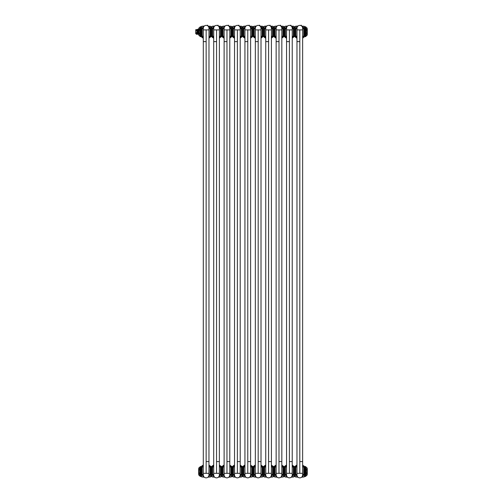 <?xml version="1.0" encoding="UTF-8"?>
<svg xmlns="http://www.w3.org/2000/svg" width="503" height="503" viewBox="0 0 503 503"><rect width="100%" height="100%" fill="white"/><g stroke="black" fill="none" stroke-linecap="round" stroke-linejoin="round"><path stroke-width="0.75" d="M206.142 473.323L206.148 29.903L203.306 29.903L203.3 473.323L208.971 473.323L208.959 475.021L208.978 28.206A1.132 0.604 180 0 0 210.109 28.809C207.293 23.786 210.141 27.539 210.109 28.809L210.109 37.14L211.342 36.348L211.342 31.708L211.342 36.348L212.134 37.14L212.134 26.282L211.342 27.074L211.342 31.708L211.342 27.074L210.55 26.282L210.55 37.14M207.538 25.15L208.047 26.106L210.55 26.282M203.325 29.903L203.325 28.206A1.144 0.61 0 0 1 202.181 28.816L203.162 26.659L202.181 28.809M203.3 28.206L203.3 37.071A1.132 0.924 0 0 0 202.181 36.147L202.181 28.816M203.306 37.964A1.132 1.094 -0 0 0 202.181 36.958L202.181 36.147M203.3 466.281A1.132 0.924 -0 0 1 202.181 467.08L202.181 466.268A1.132 1.094 0 0 0 203.3 465.174M203.3 473.323L203.3 475.021A1.132 0.604 0 0 0 202.168 474.417L203.375 476.775L202.168 474.417L202.181 467.08M203.3 464.954L201.728 466.086L201.728 476.945L204.312 477.19M213.706 464.954L212.134 466.086L212.134 476.945L211.342 476.152L211.342 466.878L211.342 476.152L210.55 476.945L210.55 466.086L210.109 466.086L210.097 474.411L208.908 476.75L210.097 474.417A1.144 0.61 180 0 0 208.959 475.021A2.829 2.829 0 0 1 206.129 477.85A2.829 2.829 0 0 1 203.3 475.021A2.829 2.829 0 0 0 206.129 477.85A2.829 2.829 0 0 0 208.959 475.021L208.978 474.901M203.325 28.206A2.829 2.829 0 0 1 206.148 25.376A2.829 2.829 0 0 1 208.978 28.206A2.829 2.829 0 0 0 206.148 25.376A2.829 2.829 0 0 0 203.325 28.206M216.548 473.323L216.56 29.903L213.712 29.903L213.706 473.323L219.377 473.323L219.365 475.021L219.383 28.206A1.132 0.604 180 0 0 220.515 28.809C217.698 23.786 220.547 27.539 220.515 28.809L220.515 37.14L221.748 36.348L221.748 31.708L221.748 36.348L222.54 37.14L222.54 26.282L221.748 27.074L221.748 31.708L221.748 27.074L220.955 26.282L220.955 37.14M217.944 25.15L218.453 26.106L220.955 26.282M213.731 28.206A2.829 2.829 0 0 1 216.56 25.376A2.829 2.829 0 0 1 219.383 28.206A2.829 2.829 0 0 0 216.56 25.376A2.829 2.829 0 0 0 213.731 28.206L213.731 29.903L213.731 28.206A1.144 0.61 0 0 1 212.587 28.816L213.568 26.659L212.587 28.809M213.706 28.206L213.706 37.071A1.132 0.924 0 0 0 212.587 36.147L212.587 28.816M213.712 37.964A1.132 1.094 -0 0 0 212.587 36.958L212.587 36.147M213.706 466.281A1.132 0.924 -0 0 1 212.587 467.08L212.587 466.268A1.132 1.094 0 0 0 213.706 465.174M213.706 473.323L213.706 475.021A1.132 0.604 0 0 0 212.574 474.417L213.781 476.775L212.574 474.417L212.587 467.08M212.574 468.853L212.574 471.518M211.342 476.152L211.342 466.878L210.55 466.086M212.134 476.945L214.718 477.19M219.383 474.901L219.383 475.021A2.829 2.829 0 0 1 216.535 477.85A2.829 2.829 0 0 1 213.706 475.021A1.132 0.604 180 0 0 212.668 474.417M213.706 475.021A2.829 2.829 0 0 0 216.535 477.85A2.829 2.829 0 0 0 219.365 475.021A1.144 0.61 180 0 1 220.503 474.411L219.314 476.75L220.503 474.417L220.515 466.086L219.383 464.954M221.748 471.518L221.748 466.878L221.748 476.152L221.748 466.878L220.955 466.086L220.955 476.945L221.748 476.152L221.748 471.518M229.796 461.597L229.796 28.206A1.132 0.604 180 0 0 230.921 28.809C228.104 23.786 230.952 27.539 230.921 28.809L230.921 37.14L232.16 36.348L232.16 31.708L232.16 36.348L232.946 37.14L232.946 26.282L232.16 27.074L232.16 31.708L232.16 27.074L231.367 26.282L231.367 37.14M228.356 25.15L228.859 26.106L231.367 26.282M224.137 28.206A2.829 2.829 0 0 1 226.966 25.376A2.829 2.829 0 0 1 229.796 28.206A2.829 2.829 0 0 0 226.966 25.376A2.829 2.829 0 0 0 224.137 28.206L224.137 29.903L224.137 28.206A1.144 0.61 0 0 1 222.992 28.816L223.973 26.659L222.992 28.809M224.112 28.206L224.112 37.071A1.132 0.924 0 0 0 222.992 36.147L222.992 28.816M226.96 461.597L229.789 461.597L229.77 475.021L229.77 473.323L226.96 473.323L226.966 29.903L224.124 29.903L224.124 41.63L226.947 41.63M224.112 36.945L224.112 28.325M224.124 37.964A1.132 1.094 -0 0 0 222.992 36.958L222.992 36.147M224.112 466.281A1.132 0.924 -0 0 1 222.992 467.08L222.992 466.268A1.132 1.094 0 0 0 224.112 465.174M224.112 41.63L224.112 475.021A1.132 0.604 0 0 0 222.98 474.417L224.187 476.775L222.98 474.417L222.992 467.08M222.98 468.853L222.98 471.518M224.112 464.954L222.54 466.086L222.54 476.945L225.124 477.19M234.524 464.954L232.946 466.086L232.946 476.945L232.16 476.152L232.16 466.878L232.16 476.152L231.367 476.945L231.367 466.086L230.921 466.086L230.915 474.411L229.72 476.75L230.915 474.417A1.144 0.61 180 0 0 229.77 475.021A2.829 2.829 0 0 1 226.941 477.85A2.829 2.829 0 0 1 224.112 475.021A1.132 0.604 180 0 0 223.074 474.417M240.201 461.597L240.201 28.206A1.132 0.604 180 0 0 241.333 28.809C238.516 23.786 241.358 27.539 241.333 28.809L241.333 37.14L242.565 36.348L242.565 31.708L242.565 36.348L243.358 37.14L243.358 26.282L242.565 27.074L242.565 31.708L242.565 27.074L241.773 26.282L241.773 37.14M238.762 25.15L239.265 26.106L241.773 26.282M234.543 28.206A2.829 2.829 0 0 1 237.372 25.376A2.829 2.829 0 0 1 240.201 28.206A2.829 2.829 0 0 0 237.372 25.376A2.829 2.829 0 0 0 234.543 28.206L234.543 29.903L234.543 28.206A1.144 0.61 0 0 1 233.405 28.816L234.379 26.659L233.398 28.809M234.524 28.206L234.524 37.071A1.132 0.924 0 0 0 233.398 36.147L233.405 28.816M237.366 461.597L240.195 461.597L240.176 475.021L240.176 473.323L237.366 473.323L237.372 29.903L234.53 29.903L234.53 41.63L237.359 41.63M234.524 36.945L234.524 28.325M234.53 37.964A1.132 1.094 -0 0 0 233.398 36.958L233.398 36.147M234.524 466.281A1.132 0.924 -0 0 1 233.398 467.08L233.398 466.268A1.132 1.094 0 0 0 234.524 465.174M234.524 41.63L234.524 475.021A1.132 0.604 0 0 0 233.392 474.417L234.593 476.775L233.392 474.417L233.398 467.08M233.386 468.853L233.392 471.518M232.16 476.152L232.16 466.878L231.367 466.086M232.946 476.945L235.53 477.19M244.93 464.954L243.358 466.086L243.358 476.945L242.565 476.152L242.565 466.878L242.565 476.152L241.773 476.945L241.773 466.086L241.333 466.086L241.321 474.411L240.126 476.75L241.321 474.417A1.144 0.61 180 0 0 240.176 475.021A2.829 2.829 0 0 1 237.347 477.85A2.829 2.829 0 0 1 234.524 475.021A1.132 0.604 180 0 0 233.48 474.417M250.607 461.597L250.607 28.206A1.132 0.604 180 0 0 251.739 28.809C248.922 23.786 251.764 27.539 251.739 28.809L251.739 37.14L252.971 36.348L252.971 31.708L252.971 36.348L253.764 37.14L253.764 26.282L252.971 27.074L252.971 31.708L252.971 27.074L252.179 26.282L252.179 37.14M249.167 25.15L249.677 26.106L252.179 26.282M244.948 28.206A2.829 2.829 0 0 1 247.778 25.376A2.829 2.829 0 0 1 250.607 28.206A2.829 2.829 0 0 0 247.778 25.376A2.829 2.829 0 0 0 244.948 28.206L244.948 29.903L244.948 28.206A1.144 0.61 0 0 1 243.81 28.816L244.791 26.659L243.81 28.809M244.93 28.206L244.93 37.071A1.132 0.924 0 0 0 243.81 36.147L243.81 28.816M247.772 461.597L250.601 461.597L250.582 475.021L250.582 473.323L247.772 473.323L247.778 29.903L244.936 29.903L244.936 41.63L247.765 41.63M244.936 37.964A1.132 1.094 -0 0 0 243.81 36.958L243.81 36.147M244.93 466.281A1.132 0.924 -0 0 1 243.81 467.08L243.81 466.268A1.132 1.094 0 0 0 244.93 465.174M244.93 41.63L244.93 475.021A1.132 0.604 0 0 0 243.798 474.417L245.005 476.775L243.798 474.417L243.81 467.08M243.798 468.853L243.798 471.518M242.565 476.152L242.565 466.878L241.773 466.086M243.358 476.945L245.936 477.19M255.335 464.954L253.764 466.086L253.764 476.945L252.971 476.152L252.971 466.878L252.971 476.152L252.179 476.945L252.179 466.086L251.739 466.086L251.726 474.411L250.532 476.75L251.726 474.417A1.144 0.61 180 0 0 250.582 475.021A2.829 2.829 0 0 1 247.753 477.85A2.829 2.829 0 0 1 244.93 475.021A1.132 0.604 180 0 0 243.892 474.417M261.013 461.597L261.013 28.206A1.132 0.604 180 0 0 262.145 28.809C259.328 23.786 262.176 27.539 262.145 28.809L262.145 37.14L263.377 36.348L263.377 31.708L263.377 36.348L264.169 37.14L264.169 26.282L263.377 27.074L263.377 31.708L263.377 27.074L262.585 26.282L262.585 37.14M259.573 25.15L260.082 26.106L262.585 26.282M255.354 28.206A2.829 2.829 0 0 1 258.184 25.376A2.829 2.829 0 0 1 261.013 28.206A2.829 2.829 0 0 0 258.184 25.376A2.829 2.829 0 0 0 255.354 28.206L255.354 29.903L255.354 28.206A1.144 0.61 0 0 1 254.216 28.816L255.197 26.659L254.216 28.809M255.335 28.206L255.335 37.071A1.132 0.924 0 0 0 254.216 36.147L254.216 28.816M258.177 461.597L261.007 461.597L260.988 475.021L260.988 473.323L258.177 473.323L258.184 29.903L255.342 29.903L255.342 41.63L258.171 41.63M255.335 36.945L255.335 28.325M255.342 37.964A1.132 1.094 -0 0 0 254.216 36.958L254.216 36.147M255.335 466.281A1.132 0.924 -0 0 1 254.216 467.08L254.216 466.268A1.132 1.094 0 0 0 255.335 465.174M255.335 41.63L255.335 475.021A1.132 0.604 0 0 0 254.204 474.417L255.411 476.775L254.204 474.417L254.216 467.08M254.204 468.853L254.204 471.518M252.971 476.152L252.971 466.878L252.179 466.086M253.764 476.945L256.348 477.19M255.48 475.907L255.618 476.253M265.741 464.954L264.169 466.086L264.169 476.945L263.377 476.152L263.377 466.878L263.377 476.152L262.585 476.945L262.585 466.086L262.145 466.086L262.132 474.411L260.944 476.75L262.132 474.417A1.144 0.61 180 0 0 260.988 475.021A2.829 2.829 0 0 1 258.165 477.85A2.829 2.829 0 0 1 255.335 475.021A1.132 0.604 180 0 0 254.298 474.417M271.419 461.597L271.419 28.206A1.132 0.604 180 0 0 272.551 28.809C269.734 23.786 272.582 27.539 272.551 28.809L272.551 37.14L273.783 36.348L273.783 31.708L273.783 36.348L274.575 37.14L274.575 26.282L273.783 27.074L273.783 31.708L273.783 27.074L272.991 26.282L272.991 37.14M269.979 25.15L270.488 26.106L272.991 26.282M265.766 28.206A2.829 2.829 0 0 1 268.589 25.376A2.829 2.829 0 0 1 271.419 28.206A2.829 2.829 0 0 0 268.589 25.376A2.829 2.829 0 0 0 265.766 28.206L265.766 29.903L265.766 28.206A1.144 0.61 0 0 1 264.622 28.816L265.603 26.659L264.622 28.809M265.741 28.206L265.741 37.071A1.132 0.924 0 0 0 264.622 36.147L264.622 28.816M268.583 461.597L271.413 461.597L271.4 475.021L271.4 473.323L268.583 473.323L268.589 29.903L265.747 29.903L265.747 41.63L268.577 41.63M265.747 37.964A1.132 1.094 -0 0 0 264.622 36.958L264.622 36.147M265.741 466.281A1.132 0.924 -0 0 1 264.622 467.08L264.622 466.268A1.132 1.094 0 0 0 265.741 465.174M265.741 41.63L265.741 475.021A1.132 0.604 0 0 0 264.609 474.417L265.817 476.775L264.609 474.417L264.622 467.08M264.609 468.853L264.609 471.518M263.377 476.152L263.377 466.878L262.585 466.086M264.169 476.945L266.753 477.19M265.886 475.907L266.024 476.253M276.147 464.954L274.575 466.086L274.575 476.945L273.783 476.152L273.783 466.878L273.783 476.152L272.991 476.945L272.991 466.086L272.551 466.086L272.538 474.411L271.35 476.75L272.538 474.417A1.144 0.61 180 0 0 271.4 475.021A2.829 2.829 0 0 1 268.571 477.85A2.829 2.829 0 0 1 265.741 475.021A1.132 0.604 180 0 0 264.704 474.417M281.825 461.597L281.825 28.206A1.132 0.604 180 0 0 282.956 28.809C280.14 23.786 282.988 27.539 282.956 28.809L282.956 37.14L284.189 36.348L284.189 31.708L284.189 36.348L284.981 37.14L284.981 26.282L284.189 27.074L284.189 31.708L284.189 27.074L283.396 26.282L283.396 37.14M280.385 25.15L280.894 26.106L283.396 26.282M276.172 28.206A2.829 2.829 0 0 1 279.002 25.376A2.829 2.829 0 0 1 281.825 28.206A2.829 2.829 0 0 0 279.002 25.376A2.829 2.829 0 0 0 276.172 28.206L276.172 29.903L276.172 28.206A1.144 0.61 0 0 1 275.028 28.816L276.009 26.659L275.028 28.809M276.147 28.206L276.147 37.071A1.132 0.924 0 0 0 275.028 36.147L275.028 28.816M278.989 461.597L281.818 461.597L281.818 473.323L281.806 475.021L281.806 473.323L278.989 473.323L279.002 29.903L276.153 29.903L276.153 41.63L278.983 41.63M276.153 37.964A1.132 1.094 -0 0 0 275.028 36.958L275.028 36.147M276.147 466.281A1.132 0.924 -0 0 1 275.028 467.08L275.028 466.268A1.132 1.094 0 0 0 276.147 465.174M276.147 41.63L276.147 475.021A1.132 0.604 0 0 0 275.015 474.417L276.222 476.775L275.015 474.417L275.028 467.08M275.015 468.853L275.015 471.518M273.783 476.152L273.783 466.878L272.991 466.086M274.575 476.945L277.159 477.19M276.292 475.907L276.43 476.253M286.553 464.954L284.981 466.086L284.981 476.945L284.189 476.152L284.189 466.878L284.189 476.152L283.396 476.945L283.396 466.086L282.956 466.086L282.944 474.411L281.755 476.75L282.944 474.417A1.144 0.61 180 0 0 281.806 475.021A2.829 2.829 0 0 1 278.976 477.85A2.829 2.829 0 0 1 276.147 475.021A1.132 0.604 180 0 0 275.11 474.417M289.401 461.597L292.23 461.597L292.237 28.206A1.132 0.604 180 0 0 293.362 28.809C290.545 23.786 293.394 27.539 293.362 28.809L293.362 37.14L294.601 36.348L294.601 31.708L294.601 36.348L295.393 37.14L295.393 26.282L294.601 27.074L294.601 31.708L294.601 27.074L293.809 26.282L293.809 37.14M290.797 25.15L291.3 26.106L293.809 26.282M286.578 28.206A2.829 2.829 0 0 1 289.407 25.376A2.829 2.829 0 0 1 292.237 28.206A2.829 2.829 0 0 0 289.407 25.376A2.829 2.829 0 0 0 286.578 28.206L286.578 29.903L286.578 28.206A1.144 0.61 0 0 1 285.434 28.816L286.414 26.659L285.434 28.809M286.553 28.206L286.553 37.071A1.132 0.924 0 0 0 285.434 36.147L285.434 28.816M292.224 461.597L292.212 475.021L292.212 473.323L289.401 473.323L289.407 29.903L286.565 29.903L286.565 41.63L289.388 41.63M286.565 37.964A1.132 1.094 -0 0 0 285.434 36.958L285.434 36.147M286.553 466.281A1.132 0.924 -0 0 1 285.434 467.08L285.434 466.268A1.132 1.094 0 0 0 286.553 465.174M286.553 41.63L286.553 475.021A1.132 0.604 0 0 0 285.427 474.417L286.628 476.775L285.427 474.417L285.434 467.08M285.421 468.853L285.427 471.518M284.189 476.152L284.189 466.878L283.396 466.086M284.981 476.945L287.565 477.19M296.965 464.954L295.393 466.086L295.393 476.945L294.601 476.152L294.601 466.878L294.601 476.152L293.809 476.945L293.809 466.086L293.362 466.086L293.356 474.411L292.161 476.75L293.356 474.417A1.144 0.61 180 0 0 292.212 475.021A2.829 2.829 0 0 1 289.382 477.85A2.829 2.829 0 0 1 286.553 475.021A1.132 0.604 180 0 0 285.515 474.417M299.807 473.323L299.813 29.903L296.971 29.903L296.965 473.323L302.636 473.323L302.643 28.206A1.132 0.604 180 0 0 303.774 28.809C300.957 23.786 303.799 27.539 303.774 28.809L303.774 37.14L305.007 36.348M301.203 25.15L301.706 26.106L304.214 26.282L304.214 37.14M296.984 28.206A2.829 2.829 0 0 1 299.813 25.376A2.829 2.829 0 0 1 302.643 28.206A2.829 2.829 0 0 0 299.813 25.376A2.829 2.829 0 0 0 296.984 28.206L296.984 29.903L296.984 28.206A1.144 0.61 0 0 1 295.846 28.816L296.82 26.659L295.839 28.809M296.965 28.206L296.965 37.071A1.132 0.924 0 0 0 295.839 36.147L295.846 28.816M296.971 37.964A1.132 1.094 -0 0 0 295.839 36.958L295.839 36.147M296.965 466.281A1.132 0.924 -0 0 1 295.839 467.08L295.839 466.268A1.132 1.094 0 0 0 296.965 465.174M296.965 473.323L296.965 475.021A1.132 0.604 0 0 0 295.833 474.417L297.034 476.775L295.833 474.417L295.839 467.08M295.827 468.853L295.833 471.518M294.601 476.152L294.601 466.878L293.809 466.086M295.393 476.945L297.971 477.19M302.617 473.323L302.617 475.021A2.829 2.829 0 0 1 299.788 477.85A2.829 2.829 0 0 1 296.965 475.021A1.132 0.604 180 0 0 295.927 474.417M302.643 475.021L302.643 467.922M296.965 475.021A2.829 2.829 0 0 0 299.788 477.85A2.829 2.829 0 0 0 302.617 475.021A1.144 0.61 180 0 1 303.762 474.411L302.567 476.75L303.762 474.417L303.774 466.086L302.643 464.954M199.943 473.883L199.943 474.499L199.943 473.883L199.119 473.801A8.3 4.15 180 0 0 199.119 475.48L199.119 475.498A9.048 9.048 0 0 1 198.654 474.342L198.654 468.689A9.048 9.048 0 0 1 199.119 467.532L199.119 467.551A8.3 4.15 0 0 0 199.119 469.23L199.943 469.148L199.943 467.105L199.943 467.696L199.119 467.551L199.829 467.532L199.829 469.833L199.119 469.833L199.119 469.23M199.119 473.801L199.119 473.197A8.3 8.3 0 0 1 199.119 469.833M199.943 473.222L199.119 473.197M199.943 475.882L199.119 475.48L199.943 475.612M199.898 467.809L199.943 467.105A0.566 0.566 0 0 1 200.439 466.545L200.936 466.665L200.936 476.366L200.439 476.486A0.566 0.566 0 0 1 199.943 475.926L199.943 472.87M199.943 474.499L199.943 475.065M199.955 472.562L199.943 471.342M199.943 470.745L199.943 470.098M199.943 470.311L199.943 467.809L199.943 470.311M199.898 471.342L199.943 472.084M199.829 475.48L199.943 469.808M201.137 475.109L201.137 467.922M199.943 34.078L199.943 34.694L199.943 34.078L199.119 33.997A8.3 4.15 180 0 0 199.119 35.675L199.119 35.694A9.048 9.048 0 0 1 198.654 34.537L198.654 28.885A9.048 9.048 0 0 1 199.119 27.728L199.829 27.728L199.119 27.747A8.3 4.15 0 0 0 199.119 29.425L199.943 29.344L199.943 27.615M199.119 33.997L199.119 33.393A8.3 8.3 0 0 1 199.119 30.029L199.119 29.425M199.943 33.418L199.119 33.393M199.829 35.675L199.119 35.675L199.943 35.807L199.829 30.029L199.119 30.029M199.898 28.005L199.943 27.3A0.566 0.566 0 0 1 200.439 26.734L200.936 26.86L200.936 36.562L200.439 36.681A0.566 0.566 0 0 1 199.943 36.122L199.943 35.304M199.955 32.758L199.943 31.538M199.943 34.694L199.943 33.066M199.943 30.941L199.943 30.293M199.943 30.507L199.943 28.005L199.943 30.507M199.898 31.538L199.943 32.28M199.943 35.757L199.943 36.078M199.829 27.747L199.943 30.004M306 27.634L306.817 27.728A9.048 9.048 0 0 1 307.289 28.885L307.289 34.537A9.048 9.048 0 0 1 306.817 35.694A8.3 4.15 180 0 0 306.817 33.997L306.817 33.393A8.3 8.3 0 0 0 306.817 30.029L306 30.004L306 27.634L306 29.344L306.817 29.425L306.817 30.029M306.817 33.393L306 33.418L306.113 35.694L306.817 35.694L306 35.788M306.113 27.747L306.113 33.997L306.817 33.997M306 27.891L306.044 34.996L306 33.594L305.503 33.594M306 35.034L306 35.902M306 28.011L306 29.828L305.503 29.828M306 31.45L306 30.004M306 31.947L306 33.418M306 33.594L306 34.877M306 27.91L306 27.3A0.566 0.566 0 0 0 305.503 26.734L305.503 36.681A0.566 0.566 0 0 0 306 36.122M305.459 36.681L305.007 36.562L305.007 26.86L305.459 26.741M306 27.615L306.817 27.747A8.3 4.15 0 0 1 306.817 29.425M306 474.838L306 475.706M305.994 472.757L306 474.21L306 473.222L306 473.883L306.817 473.801L306.817 473.197L306.113 473.197L306 467.105L306 475.247M306 472.675L306 471.72M306 470.601L306 470.098M306 467.815L306 467.105A0.566 0.566 0 0 0 305.503 466.545L305.503 476.486A0.566 0.566 0 0 0 306 475.926M305.459 476.486L305.007 476.366L305.007 466.665L305.459 466.545M306 475.593L306.817 475.48A8.3 4.15 180 0 0 306.817 473.801M306.817 473.197A8.3 8.3 0 0 0 306.817 469.833L306.113 469.833L306.113 469.23L306.817 469.23A8.3 4.15 0 0 0 306.817 467.551L306.113 467.532L306.817 467.551A9.048 9.048 0 0 1 307.289 468.689L307.289 474.342A9.048 9.048 0 0 1 306.817 475.498L306.113 475.498L306 473.222M306.817 469.23L306.817 469.833M304.799 467.922L304.799 475.109M195.711 32.274L195.711 31.821M197.635 34.179L197.654 32.016L197.635 34.179L198.314 33.896L198.314 32.016L197.635 32.01L197.635 31.412L197.635 33.802L195.711 33.688L195.824 30.922L196.956 30.922L196.956 29.947L197.295 32.211M195.711 30.658L195.824 29.62L197.635 29.62M195.711 31.595L195.824 33.468L196.956 33.468L197.295 30.268L195.824 29.947L195.824 30.658L197.295 30.658L197.409 30.186L195.711 29.947M195.711 33.468L197.409 33.236L197.409 30.186M197.371 33.846L196.233 33.953L196.868 34.43L197.459 33.802M197.654 32.016L197.654 31.406L198.314 31.406L198.314 29.526L197.635 29.243L198.654 28.998M197.635 31.412L197.654 29.526L197.654 31.406M198.654 34.424L197.654 34.198M197.295 33.141L196.956 32.5L197.295 30.721M196.956 29.847L197.409 33.236M208.978 37.071A1.132 0.924 180 0 1 210.109 36.147M203.3 38.052A1.132 1.094 180 0 0 202.212 36.958M203.3 38.272L201.728 37.14L201.728 26.282L200.936 27.074M203.313 41.63L206.136 41.63M208.971 461.597L206.142 461.597M203.3 465.332A1.132 1.094 180 0 1 202.219 466.268M206.148 29.903L208.978 29.903M208.978 465.174A1.132 1.094 180 0 0 210.109 466.268M208.978 466.155A1.132 0.924 180 0 0 210.109 467.08M203.407 41.63L204.639 41.63M204.866 41.63L205.909 41.63M208.978 38.052A1.132 1.094 180 0 1 210.109 36.958M219.383 37.071A1.132 0.924 180 0 1 220.515 36.147M213.706 38.052A1.132 1.094 180 0 0 212.624 36.958M213.718 41.63L216.541 41.63M219.377 461.597L216.548 461.597M213.706 465.332A1.132 1.094 180 0 1 212.624 466.268M216.56 29.903L219.383 29.903M219.383 465.174A1.132 1.094 180 0 0 220.515 466.268M219.383 466.155A1.132 0.924 180 0 0 220.515 467.08M213.813 41.63L215.045 41.63M215.271 41.63L216.321 41.63M219.383 38.052A1.132 1.094 180 0 1 220.515 36.958M229.796 37.071A1.132 0.924 180 0 1 230.921 36.147M224.112 38.052A1.132 1.094 180 0 0 223.03 36.958M224.112 465.332A1.132 1.094 180 0 1 223.03 466.268M229.77 475.021A2.829 2.829 0 0 1 226.941 477.85A2.829 2.829 0 0 1 224.112 475.021M226.96 473.323L224.112 473.323M226.966 29.903L229.796 29.903M229.796 465.174A1.132 1.094 180 0 0 230.921 466.268M229.796 466.155A1.132 0.924 180 0 0 230.921 467.08M224.225 41.63L225.451 41.63M225.677 41.63L226.727 41.63M229.796 38.052A1.132 1.094 180 0 1 230.921 36.958M240.201 37.071A1.132 0.924 180 0 1 241.333 36.147M234.524 38.052A1.132 1.094 180 0 0 233.436 36.958M234.524 465.332A1.132 1.094 180 0 1 233.436 466.268M240.176 475.021A2.829 2.829 0 0 1 237.347 477.85A2.829 2.829 0 0 1 234.524 475.021M237.366 473.323L234.524 473.323M237.372 29.903L240.201 29.903M240.201 465.174A1.132 1.094 180 0 0 241.333 466.268M240.201 466.155A1.132 0.924 180 0 0 241.333 467.08M234.631 41.63L235.857 41.63M236.089 41.63L237.133 41.63M240.201 38.052A1.132 1.094 180 0 1 241.333 36.958M250.607 37.071A1.132 0.924 180 0 1 251.739 36.147M244.93 38.052A1.132 1.094 180 0 0 243.842 36.958M244.93 465.332A1.132 1.094 180 0 1 243.842 466.268M250.582 475.021A2.829 2.829 0 0 1 247.753 477.85A2.829 2.829 0 0 1 244.93 475.021M247.772 473.323L244.93 473.323M247.778 29.903L250.607 29.903M250.607 465.174A1.132 1.094 180 0 0 251.739 466.268M250.607 466.155A1.132 0.924 180 0 0 251.739 467.08M245.036 41.63L246.269 41.63M246.495 41.63L247.539 41.63M250.607 38.052A1.132 1.094 180 0 1 251.739 36.958M261.013 37.071A1.132 0.924 180 0 1 262.145 36.147M255.335 38.052A1.132 1.094 180 0 0 254.248 36.958M255.335 465.332A1.132 1.094 180 0 1 254.254 466.268M260.988 475.021A2.829 2.829 0 0 1 258.165 477.85A2.829 2.829 0 0 1 255.335 475.021M258.177 473.323L255.335 473.323M258.184 29.903L261.013 29.903M261.013 465.174A1.132 1.094 180 0 0 262.145 466.268M261.013 466.155A1.132 0.924 180 0 0 262.145 467.08M255.442 41.63L256.675 41.63M256.901 41.63L257.945 41.63M261.013 38.052A1.132 1.094 180 0 1 262.145 36.958M271.419 37.071A1.132 0.924 180 0 1 272.551 36.147M265.741 38.052A1.132 1.094 180 0 0 264.66 36.958M265.741 465.332A1.132 1.094 180 0 1 264.66 466.268M271.4 475.021A2.829 2.829 0 0 1 268.571 477.85A2.829 2.829 0 0 1 265.741 475.021M268.583 473.323L265.741 473.323M268.589 29.903L271.419 29.903M271.419 465.174A1.132 1.094 180 0 0 272.551 466.268M271.419 466.155A1.132 0.924 180 0 0 272.551 467.08M265.848 41.63L267.08 41.63M271.419 38.052A1.132 1.094 180 0 1 272.551 36.958M281.825 37.071A1.132 0.924 180 0 1 282.956 36.147M276.147 38.052A1.132 1.094 180 0 0 275.066 36.958M276.147 465.332A1.132 1.094 180 0 1 275.066 466.268M281.806 475.021A2.829 2.829 0 0 1 278.976 477.85A2.829 2.829 0 0 1 276.147 475.021M278.989 473.323L276.147 473.323M279.002 29.903L281.825 29.903M281.825 465.174A1.132 1.094 180 0 0 282.956 466.268M281.825 466.155A1.132 0.924 180 0 0 282.956 467.08M276.26 41.63L277.486 41.63M281.825 38.052A1.132 1.094 180 0 1 282.956 36.958M292.237 37.071A1.132 0.924 180 0 1 293.362 36.147M286.553 38.052A1.132 1.094 180 0 0 285.471 36.958M286.553 465.332A1.132 1.094 180 0 1 285.471 466.268M292.212 475.021A2.829 2.829 0 0 1 289.382 477.85A2.829 2.829 0 0 1 286.553 475.021M289.401 473.323L286.553 473.323M289.407 29.903L292.237 29.903M292.237 465.174A1.132 1.094 180 0 0 293.362 466.268M292.237 466.155A1.132 0.924 180 0 0 293.362 467.08M286.666 41.63L287.892 41.63M292.237 38.052A1.132 1.094 180 0 1 293.362 36.958M302.643 37.071A1.132 0.924 180 0 1 303.774 36.147M296.965 38.052A1.132 1.094 180 0 0 295.877 36.958M296.971 41.63L299.801 41.63M302.636 461.597L299.807 461.597M296.965 465.332A1.132 1.094 180 0 1 295.877 466.268M299.813 29.903L302.643 29.903M302.643 465.174A1.132 1.094 180 0 0 303.774 466.268M302.643 466.155A1.132 0.924 180 0 0 303.774 467.08M303.774 466.086L304.214 466.086L304.214 476.945L305.007 476.152M297.072 41.63L298.298 41.63M302.643 38.052A1.132 1.094 180 0 1 303.774 36.958M200.439 476.486L200.439 466.545M200.483 476.486L200.483 466.545M200.949 475.109L200.949 467.922M200.439 36.681L200.439 26.734M200.483 36.681L200.483 26.741M200.949 35.304L200.949 28.118M305.503 26.734L305.503 36.681M304.988 28.118L304.988 35.304M305.503 466.545L305.503 476.486M304.988 467.922L304.988 475.109M195.824 32.764L196.956 32.5L195.824 32.764M196.208 34.015L196.912 34.411M197.295 32.764L196.956 33.569M203.338 27.916L203.413 27.495M203.847 26.571L204.161 26.194M201.728 26.282L204.344 26.024M201.728 37.14L200.936 36.348M201.728 466.086L200.936 466.878M201.728 476.945L200.936 476.152M210.109 466.086L208.978 464.954M208.94 475.322L208.871 475.719M210.55 476.945L207.94 477.19M210.109 37.14L208.978 38.272M213.744 27.916L213.819 27.495M214.253 26.571L214.567 26.194M212.134 26.282L214.756 26.024M212.134 37.14L213.706 38.272M212.134 466.086L211.342 466.878M219.346 475.322L219.277 475.719M220.955 476.945L218.346 477.19M220.955 466.086L220.515 466.086M220.515 37.14L219.383 38.272M224.149 27.916L224.225 27.495M224.659 26.571L224.973 26.194M222.54 26.282L225.162 26.024M222.54 37.14L224.112 38.272M222.54 466.086L221.748 466.878M222.54 476.945L221.748 476.152M230.921 466.086L229.796 464.954M229.752 475.322L229.682 475.719M231.367 476.945L228.758 477.19M230.921 37.14L229.796 38.272M234.555 27.916L234.637 27.495M235.064 26.571L235.379 26.194M232.946 26.282L235.567 26.024M232.946 37.14L234.524 38.272M232.946 466.086L232.16 466.878M241.333 466.086L240.201 464.954M240.164 475.322L240.088 475.719M241.773 476.945L239.164 477.19M241.333 37.14L240.201 38.272M244.967 27.916L245.043 27.495M245.47 26.571L245.785 26.194M243.358 26.282L245.973 26.024M243.358 37.14L244.93 38.272M243.358 466.086L242.565 466.878M251.739 466.086L250.607 464.954M250.569 475.322L250.5 475.719M252.179 476.945L249.57 477.19M251.739 37.14L250.607 38.272M255.373 27.916L255.449 27.495M255.876 26.571L256.197 26.194M253.764 26.282L256.379 26.024M253.764 37.14L255.335 38.272M253.764 466.086L252.971 466.878M262.145 466.086L261.013 464.954M260.975 475.322L260.906 475.719M262.585 476.945L259.976 477.19M262.145 37.14L261.013 38.272M265.779 27.916L265.854 27.495M266.288 26.571L266.603 26.194M264.169 26.282L266.785 26.024M264.169 37.14L265.741 38.272M264.169 466.086L263.377 466.878M272.551 466.086L271.419 464.954M271.381 475.322L271.312 475.719M272.991 476.945L270.381 477.19M272.551 37.14L271.419 38.272M276.185 27.916L276.26 27.495M276.694 26.571L277.008 26.194M274.575 26.282L277.197 26.024M274.575 37.14L276.147 38.272M274.575 466.086L273.783 466.878M282.956 466.086L281.825 464.954M281.787 475.322L281.718 475.719M283.396 476.945L280.787 477.19M282.956 37.14L281.825 38.272M286.591 27.916L286.666 27.495M287.1 26.571L287.414 26.194M284.981 26.282L287.603 26.024M284.981 37.14L286.553 38.272M284.981 466.086L284.189 466.878M293.362 466.086L292.237 464.954M292.193 475.322L292.124 475.719M293.809 476.945L291.199 477.19M293.362 37.14L292.237 38.272M297.003 27.916L297.078 27.495M297.506 26.571L297.82 26.194M295.393 26.282L298.009 26.024M295.393 37.14L296.965 38.272M295.393 466.086L294.601 466.878M302.605 475.322L302.529 475.719M304.214 476.945L301.605 477.19M304.214 466.086L305.007 466.878M304.214 26.282L305.007 27.074M303.774 37.14L302.643 38.272M306 29.828L306 28.589"/></g></svg>
